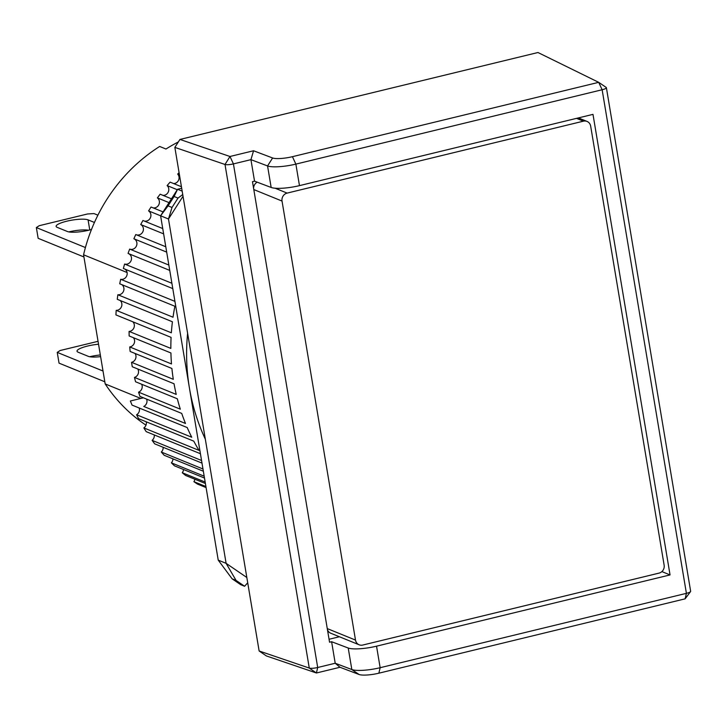 <?xml version="1.0" encoding="UTF-8"?>
<svg xmlns="http://www.w3.org/2000/svg" width="727" height="727" viewBox="0 0 727 727"><rect width="100%" height="100%" fill="white"/><g stroke="black" fill="none" stroke-linecap="round" stroke-linejoin="round"><path stroke-width="1.09" d="M140.847 398.451L105.179 383.92L83.569 254.795A165.202 152.743 -67.8 0 1 159.667 146.463L165.965 149.026A165.202 152.743 -67.8 0 1 178.36 141.929M83.569 254.795L127.071 272.507M146 425.168A165.202 152.743 -67.8 0 1 105.179 383.92M181.695 188.275L177.579 189.274L160.603 215.792L218.227 560.126L232.122 578.819L240.664 584.662L244.608 586.262L247.716 582.763M183.031 196.272L168.482 219L226.106 563.334L246.835 577.502M168.073 205.859L160.603 215.792L168.482 219L172.017 207.459L178.015 198.089L174.08 196.481L168.073 205.859L172.017 207.459M182.177 191.146L177.579 189.274L174.08 196.481M218.227 560.126L226.106 563.334L236.057 580.419L232.122 578.819M244.608 586.262L236.057 580.419M182.741 194.527L178.015 198.089M257.176 182.177A6.697 6.189 112.2 0 0 253.578 188.22M327.468 629.764A6.697 6.189 112.2 0 0 330.785 633.244L359.147 644.794A6.697 6.189 -67.8 0 1 355.503 640.087L327.268 628.591M576.52 118.365L583.418 121.173L287.129 193.1L275.151 188.229M253.805 189.565L282.031 201.061L355.503 640.087M359.147 644.794A6.697 6.189 -67.8 0 0 362.755 645.049L659.044 573.112A6.697 6.189 -67.8 0 0 664.133 565.152L590.669 126.125A6.697 6.189 -67.8 0 0 587.025 121.418L578.392 117.91M282.031 201.061A6.697 6.189 -67.8 0 1 287.129 193.1M583.418 121.173A6.697 6.189 -67.8 0 1 587.025 121.418M100.335 354.976A16.748 3.544 -9.5 0 0 89.675 356.73M100.608 356.63A16.748 3.544 170.5 0 1 88.34 356.357L78.098 352.186A16.748 3.544 170.5 0 1 77.017 351.205A16.748 3.544 170.5 0 1 87.622 346.034A16.748 3.544 170.5 0 1 98.536 344.216M98.045 341.317L60.114 350.523L57.242 352.386L103.016 371.024M104.824 381.784L59.041 363.146L57.242 352.386M174.925 301.378L120.682 279.286A200.925 185.767 112.2 0 0 119.737 283.794L174.889 306.258A200.925 185.767 112.2 0 0 173.017 317.217L117.865 294.753A200.925 185.767 112.2 0 0 117.256 299.306L172.417 321.77A200.925 185.767 112.2 0 0 171.354 332.802L116.202 310.338A200.925 185.767 112.2 0 0 115.929 314.909L171.081 337.373A200.925 185.767 112.2 0 0 170.845 348.406L129.088 331.403A200.925 185.767 -67.8 0 0 129.152 335.965L170.918 352.968A200.925 185.767 112.2 0 0 171.49 363.945L129.733 346.943A200.925 185.767 -67.8 0 0 130.142 351.459L171.899 368.462A200.925 185.767 112.2 0 0 173.299 379.312L131.542 362.31A5.58 5.162 112.2 0 0 135.013 353.44M129.733 346.943A5.58 5.162 112.2 0 0 133.368 337.673M129.088 331.403A5.58 5.162 112.2 0 0 132.85 321.797M116.202 310.338A5.58 5.162 112.2 0 0 120.082 300.451M117.865 294.753A5.58 5.162 112.2 0 0 121.827 284.648M171.899 283.285L124.617 264.037A200.925 185.767 112.2 0 0 123.354 268.472L172.79 288.601M120.682 279.286A5.58 5.162 112.2 0 0 124.708 269.017M168.846 265.046L129.66 249.088A200.925 185.767 112.2 0 0 128.07 253.423L169.745 270.399M124.617 264.037A5.58 5.162 112.2 0 0 128.679 253.678M129.66 249.088A5.58 5.162 112.2 0 0 136.885 244.299A5.58 5.162 112.2 0 0 133.877 238.756L166.683 252.115M136.403 234.803A5.58 5.162 112.2 0 0 140.729 224.552L163.63 233.876M144.3 221.053A5.58 5.162 112.2 0 0 148.59 210.903L160.603 215.792M153.188 207.886A5.58 5.162 112.2 0 0 157.405 197.88L169.037 202.624M162.993 195.363A5.58 5.162 112.2 0 0 167.119 185.585L177.288 189.729M173.671 183.577A5.58 5.162 112.2 0 0 177.679 174.08L179.442 174.798M187.611 333.293A200.925 185.767 112.2 0 0 205.332 439.199M143.446 397.814L130.369 400.995A200.925 185.767 112.2 0 0 132.06 405.093L187.212 427.558A200.925 185.767 112.2 0 0 191.737 437.236L136.585 414.772A200.925 185.767 112.2 0 0 138.603 418.688L193.764 441.144A200.925 185.767 112.2 0 0 199.007 450.377L143.855 427.912A200.925 185.767 112.2 0 0 146.172 431.629L200.425 453.721M205.914 486.545L193.9 481.656A200.925 185.767 112.2 0 0 197.435 484.073L206.086 487.59M193.9 481.656A5.58 5.162 112.2 0 0 194.854 479.22M205.159 482.056L182.268 472.732A200.925 185.767 112.2 0 0 185.594 475.449L205.405 483.519M182.268 472.732A5.58 5.162 112.2 0 0 183.531 469.515M204.178 476.194L171.381 462.835A200.925 185.767 112.2 0 0 174.48 465.834L204.496 478.048M171.381 462.835A5.58 5.162 112.2 0 0 172.944 458.855M202.978 468.988L161.303 452.021A200.925 185.767 112.2 0 0 164.166 455.275L203.351 471.232M161.303 452.021A5.58 5.162 112.2 0 0 163.157 447.296M201.552 460.491L152.116 440.362A200.925 185.767 112.2 0 0 154.706 443.852L201.988 463.108M152.116 440.362A5.58 5.162 112.2 0 0 154.251 434.919M143.855 427.912A5.58 5.162 112.2 0 0 146.254 421.796M136.585 414.772A5.58 5.162 112.2 0 0 139.23 408.02M131.542 362.31A200.925 185.767 -67.8 0 0 132.287 366.762L174.044 383.765A200.925 185.767 112.2 0 0 176.243 394.416L134.486 377.413A200.925 185.767 -67.8 0 0 135.558 381.766L177.324 398.778A200.925 185.767 112.2 0 0 180.314 409.165L138.557 392.162A200.925 185.767 -67.8 0 0 139.957 396.397L181.723 413.399A200.925 185.767 112.2 0 0 185.494 423.468L143.764 406.448A5.58 5.162 112.2 0 0 146.618 399.105M138.557 392.162A5.58 5.162 112.2 0 0 141.665 384.256M134.486 377.413A5.58 5.162 112.2 0 0 137.785 368.998M165.792 246.771L135.776 234.548A200.925 185.767 112.2 0 0 133.877 238.756M162.739 228.56L142.928 220.499A200.925 185.767 112.2 0 0 140.729 224.552M163.084 211.911L151.071 207.022A200.925 185.767 112.2 0 0 148.59 210.903M171.472 198.816L160.158 194.209A200.925 185.767 112.2 0 0 157.405 197.88M181.441 186.739L170.127 182.132A200.925 185.767 112.2 0 0 167.119 185.585M179.087 172.672A200.925 185.767 112.2 0 0 177.679 174.08M179.951 139.439L174.853 147.39L259.13 650.983L266.391 655.945L316.418 672.993L339.991 667.268L359.038 674.483A15.63 3.308 -9.5 0 0 378.858 673.193L685.125 598.839L690.541 591.605A6.697 1.418 -9.5 0 0 690.65 591.278L606.382 87.676A6.697 1.418 170.5 0 1 602.138 89.748L598.694 82.333L537.962 52.517L179.951 139.439L229.986 156.487L253.559 150.762L272.607 157.977A15.63 3.308 -9.5 0 0 292.427 156.687L598.694 82.333L606.045 87.331A6.697 1.418 170.5 0 1 606.173 87.404A6.697 1.418 170.5 0 1 606.382 87.676M174.853 147.39L225.006 164.475L309.275 668.068L259.13 650.983M253.559 150.762L250.933 159.649L233.431 163.902A6.697 1.418 170.5 0 1 225.006 164.475L229.986 156.487L233.431 163.902L317.699 667.495L316.418 672.993L309.275 668.068A6.697 1.418 -9.5 0 0 317.699 667.495L335.211 663.242L339.991 667.268M272.607 157.977L267.554 165.947L271.162 187.466L254.541 181.168L250.933 159.649L267.554 165.947A22.328 4.716 -9.5 0 0 295.871 164.111L602.138 89.748L686.406 593.341A6.697 1.418 -9.5 0 0 690.541 591.605M378.858 673.193L380.148 667.704L686.406 593.341L685.125 598.839M271.162 187.466A22.328 4.716 -9.5 0 0 299.469 185.63L592.987 114.366L670.049 574.921L376.541 646.176L380.148 667.704A22.328 4.716 170.5 0 1 351.832 669.54L359.038 674.483M254.541 181.168L252.478 181.668L329.549 642.223L331.612 641.723L335.211 663.242L351.832 669.54L348.224 648.021A22.328 4.716 170.5 0 0 376.541 646.176M329.058 639.269L339.409 636.752M331.612 641.723L348.224 648.021M670.049 574.921L661.888 571.595M88.54 230.25A16.748 3.544 -9.5 0 0 68.783 231.904M91.493 229.478A16.748 3.544 170.5 0 1 67.457 231.531L57.206 227.36A16.748 3.544 170.5 0 1 56.124 226.379A16.748 3.544 170.5 0 1 66.73 221.208A16.748 3.544 170.5 0 1 88.076 219.872L94.446 222.462M97.9 215.174L93.965 213.574L87.513 213.974L39.231 225.697L36.35 227.56L85.422 247.543M83.932 256.967L38.149 238.32L36.35 227.56M292.427 156.687L295.871 164.111L299.469 185.63M88.076 219.872L89.757 229.95M598.694 82.333L606.173 87.404"/></g></svg>
